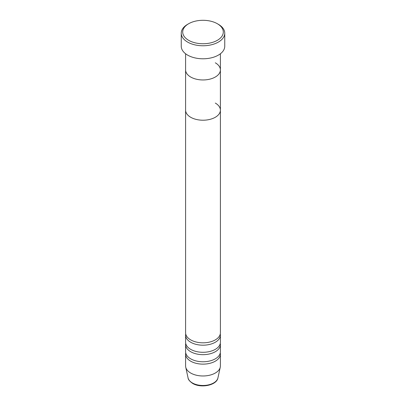 <?xml version="1.0" encoding="UTF-8"?>
<svg xmlns="http://www.w3.org/2000/svg" width="406" height="406" viewBox="0 0 406 406"><rect width="100%" height="100%" fill="white"/><g stroke="black" fill="none" stroke-linecap="round" stroke-linejoin="round"><path stroke-width="0.61" d="M188.643 40.311A20.3 11.723 0 0 0 217.357 40.311A20.3 11.723 0 0 0 217.357 23.736A20.3 11.723 0 0 0 217.357 23.731L218.382 24.324A21.751 12.561 180 0 1 224.751 33.206A21.751 12.561 180 0 1 211.323 44.807A21.751 12.561 180 0 1 187.618 42.087A21.751 12.561 180 0 1 181.249 33.206A21.751 12.561 180 0 1 187.618 24.324L188.643 23.736A20.3 11.723 0 0 0 188.643 40.311M190.693 77.018A17.402 10.048 0 0 0 209.658 79.195A17.402 10.048 0 0 0 220.402 69.913A17.402 10.048 180 0 1 209.658 79.195A17.402 10.048 180 0 1 190.693 77.018A17.402 10.048 180 0 1 185.598 69.913A17.402 10.048 0 0 0 190.693 77.018M181.249 33.206L181.249 46.228A21.751 12.561 0 0 0 187.618 55.109A21.751 12.561 0 0 0 211.323 57.835A21.751 12.561 0 0 0 224.751 46.228L224.751 33.206M218.382 24.324L217.357 23.736A20.3 11.723 0 0 0 188.643 23.736M185.72 333.96A17.402 10.048 0 0 0 185.598 335.143A17.402 10.048 0 0 0 190.693 342.248A17.402 10.048 0 0 0 209.658 344.425A17.402 10.048 0 0 0 220.402 335.143A17.402 10.048 0 0 0 220.28 333.96M185.598 53.765L185.598 110.168A17.402 10.048 0 0 0 190.693 117.273A17.402 10.048 180 0 1 185.598 110.168L185.598 332.778A17.402 10.048 0 0 0 190.693 339.878A17.402 10.048 0 0 0 209.658 342.06A17.402 10.048 0 0 0 220.402 332.778L220.402 110.168A17.402 10.048 0 0 0 215.307 103.068M185.72 343.43A17.402 10.048 0 0 0 185.598 344.618A17.402 10.048 0 0 0 190.693 351.723A17.402 10.048 0 0 0 209.658 353.9A17.402 10.048 0 0 0 220.402 344.618A17.402 10.048 0 0 0 220.28 343.43M185.598 335.143L185.598 342.248A17.402 10.048 0 0 0 190.693 349.353A17.402 10.048 0 0 0 209.658 351.53A17.402 10.048 0 0 0 220.402 342.248L220.402 335.143M185.72 352.905A17.402 10.048 0 0 0 185.598 354.088A17.402 10.048 0 0 0 190.693 361.193A17.402 10.048 0 0 0 209.658 363.37A17.402 10.048 0 0 0 220.402 354.088A17.402 10.048 0 0 0 220.28 352.905M185.598 344.618L185.598 351.723A17.402 10.048 0 0 0 190.693 358.828A17.402 10.048 0 0 0 209.658 361.005A17.402 10.048 0 0 0 220.402 351.723L220.402 344.618M190.693 117.273A17.402 10.048 0 0 0 209.658 119.45A17.402 10.048 0 0 0 220.402 110.168A17.402 10.048 180 0 1 209.658 119.45A17.402 10.048 180 0 1 190.693 117.273M185.598 354.088L185.598 365.928A17.402 10.048 0 0 0 185.735 367.181A17.402 10.048 0 0 0 190.693 373.033A17.402 10.048 0 0 0 208.643 375.433A17.402 10.048 0 0 0 220.265 367.181A17.402 10.048 0 0 0 220.402 365.928L220.402 354.088M215.307 62.808A17.402 10.048 180 0 1 220.402 69.913L220.402 53.765M192.353 382.939A15.058 8.693 0 0 0 207.882 385.015A15.058 8.693 0 0 0 217.941 377.874C216.723 385.426 200.747 388.44 192.637 383.406C189.648 381.335 188.12 379.493 188.059 377.874A15.058 8.693 0 0 0 192.353 382.939M217.941 377.874L220.265 367.181M188.059 377.874L185.735 367.181M220.402 110.168L220.402 69.913"/></g></svg>
